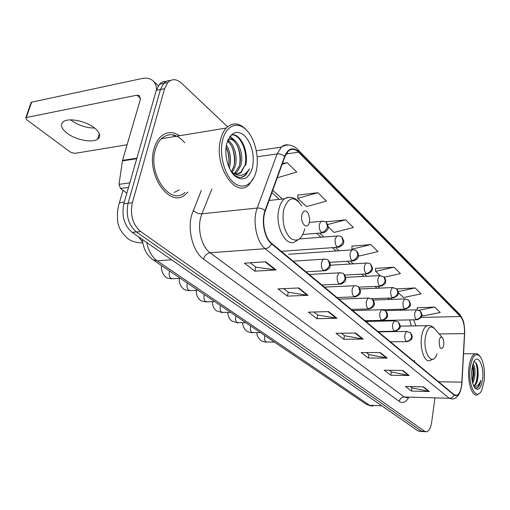 <?xml version="1.0" encoding="UTF-8"?>
<svg xmlns="http://www.w3.org/2000/svg" width="510" height="510" viewBox="0 0 510 510"><rect width="100%" height="100%" fill="white"/><g stroke="black" fill="none" stroke-linecap="round" stroke-linejoin="round"><path stroke-width="0.76" d="M391.361 320.937L390.768 320.305M381.148 320.509L380.575 321.16M411.085 325.96L410.799 323.538M166.222 81.396C163.665 81.262 161.428 82.225 159.502 84.29L156.321 90.327L123.834 203.751C121.425 215.896 124.204 225.433 132.173 232.362L418.072 430.982L422.203 431.575M227.587 126.767L181.528 83.175C176.485 78.744 171.895 78.546 167.764 82.575L164.609 88.651L132.351 202.744C129.954 214.965 132.727 224.572 140.664 231.559L424.639 431.313L421.349 431.148L423.383 431.632L421.349 431.148L136.406 231.961L421.349 431.148L418.072 430.982M132.351 202.744L128.08 203.248C125.677 215.43 128.45 224.999 136.406 231.961C128.45 224.999 125.677 215.43 128.08 203.248L160.452 89.492L128.08 203.248L123.834 203.751M170.346 80.548C167.784 80.401 165.546 81.364 163.621 83.436L160.452 89.492L163.621 83.436C165.546 81.364 167.784 80.401 170.346 80.548M179.603 135.73C172.648 131.197 166.241 131.625 160.363 137.018C157.571 139.848 155.486 143.673 154.116 148.493C145.688 175.089 170.442 209.176 185.64 194.24L187.871 192.047L185.64 194.24C170.442 209.176 145.688 175.089 154.116 148.493C155.486 143.673 157.571 139.848 160.363 137.018C166.241 131.625 172.648 131.197 179.603 135.73M175.472 136.412L172.66 134.793L175.472 136.412M461.697 384.782C460.849 390.762 459.185 394.281 456.705 395.326L454.117 394.67L271.69 243.391C264.741 238.068 261.381 221.072 265.347 210.847L284.899 156.646L288.335 151.094C291.599 148.391 295.009 148.767 298.573 152.203L460.498 316.525C463.367 320.05 464.699 325.756 464.502 333.642L461.697 384.782M461.843 384.903L464.648 333.719C464.852 325.635 463.482 319.789 460.543 316.174L298.669 151.757C292.887 146.695 288.214 148.212 284.65 156.302L265.079 210.509C261.012 220.996 264.46 238.431 271.581 243.882L454.072 395.046C457.795 397.073 460.383 393.694 461.843 384.903M265.774 261.783L244.411 263.166L254.866 271.167L276.044 269.93L265.774 261.783M250.18 262.79L255.854 267.176L276.044 269.93M255.765 267.106L254.866 271.167M298.79 287.965L278.026 288.902L287.462 296.125L308.046 295.309L298.79 287.965M283.637 288.647L288.348 292.287L308.046 295.309M288.258 292.224L287.462 296.125M328.587 311.597L308.416 312.165L316.971 318.712L336.97 318.246L328.587 311.597M313.867 312.012L317.768 315.027L336.97 318.246M317.679 314.957L316.971 318.712M423.472 386.854L405.456 386.459L411.487 391.074L429.356 391.521L423.472 386.854M410.333 386.567L412.042 387.88L429.356 391.521M411.959 387.823L411.487 391.074M402.779 370.438L384.253 370.222L390.8 375.239L409.167 375.507L402.779 370.438M389.27 370.286L391.399 371.93L409.167 375.507M391.323 371.867L390.8 375.239M380.243 352.569L361.195 352.569L368.322 358.026L387.211 358.096L380.243 352.569M366.346 352.569L368.979 354.603L387.211 358.096M368.896 354.539L368.322 358.026M355.617 333.036L336.014 333.291L343.804 339.258L363.241 339.086L355.617 333.036M341.317 333.221L344.531 335.707L363.241 339.086M344.448 335.644L343.804 339.258M424.639 431.313L426.66 431.798C429.139 430.982 430.816 427.769 431.689 422.146L434.864 398.571M317.858 192.691L297.738 198.339L306.529 206.582L326.457 201.112L317.858 192.691L297.865 195.088M277.262 177.811L296.763 172.029L287.257 162.722L282.476 163.359M384.31 277.21L400.471 273.615L393.93 267.202L375.57 268.407M398.304 292.676L403.493 297.547L421.145 293.856L415.121 287.959L397.271 288.877M421.84 314.753L423.058 315.894L440.206 312.528L434.641 307.077L417.276 307.753M328.191 226.905L334.088 232.439L353.404 227.511L345.589 219.855L326.164 221.786M358.415 255.261L359.244 256.039L377.98 251.577L370.84 244.583L351.957 246.126M370.84 244.583L351.932 249.18L352.467 249.683M351.932 249.18L351.957 245.935M393.93 267.202L375.583 271.365L379.975 275.489M375.583 271.365L375.57 268.222M397.277 289.514L397.264 288.705M415.121 287.959L398.202 291.561M417.327 309.793L417.269 307.581M434.641 307.077L418.959 310.22M326.145 222.392L326.164 221.589M345.589 219.855L327.732 224.508M297.738 198.339L297.878 194.884M287.257 162.722L282.145 164.271M470.163 367.742C467.606 385.955 476.971 402.562 481.988 389.576L484.175 380.645C485.055 370.145 483.735 362.119 480.216 356.56C475.607 352.149 472.26 355.878 470.163 367.742M479.464 355.712C478.068 353.934 476.608 353.29 475.078 353.793C472.075 355.151 470.029 359.697 468.945 367.423C467.052 381.168 471.986 397.08 477.29 394.925M473.095 363.63C474.995 366.703 475.505 371.458 474.625 377.904L472.764 383.38M472.706 364.835L473.764 368.826L473.956 374.557L472.4 381.945M473.586 385.726L474.332 385.675C476.079 384.935 477.252 382.36 477.844 377.955C476.978 382.36 475.549 384.922 473.56 385.656L474.332 385.675M482.594 379.185C484.487 365.44 477.341 352.429 473.363 362.929L471.839 369.285C471.132 377.228 472.088 383.386 474.702 387.753C478.386 391.393 481.019 388.537 482.594 379.185M477.844 377.955L478.189 375.105L477.915 368.322C477.016 363.7 475.639 361.59 473.796 361.985M474.472 387.421L476.283 388.142L478.055 387.39C479.336 386 480.261 383.647 480.841 380.326C478.998 385.178 476.633 387.09 473.745 386.076M480.841 380.326C479.782 384.731 478.259 387.339 476.263 388.142M475.352 362.278C477.927 366.639 478.08 378.949 475.014 384.738M472.394 366.046C473.344 370.84 473.261 375.717 472.145 380.689M476.608 363.961L477.481 367.525L477.762 375.43L476.423 382.64M472.662 365.001L473.28 367.978L473.529 374.786L472.375 381.824M439.148 340.897C439.308 348.273 440.678 350.306 443.273 346.998L443.713 345.085C444.019 342.057 443.63 339.654 442.546 337.875C441.003 336.281 439.869 337.288 439.148 340.897M382.729 321.115L380.874 320.809M380.702 331.474L380.556 331.831M301.837 214.978C299.867 223.622 307.887 230.807 309.423 221.933L309.634 218.548L308.333 213.511C305.624 209.61 303.456 210.101 301.837 214.978M94.662 128.061C86.145 127.959 78.279 125.339 71.056 120.201M66.899 133.091C75.486 139.861 92.227 143.182 97.62 139.192C101.12 136.444 100.119 132.721 94.63 128.035C86.394 121.201 69.201 117.574 63.661 121.501C59.906 124.427 60.99 128.291 66.899 133.091M128.507 187.438L120.487 188.483L126.856 193.201M156.532 89.652C156.391 85.686 155.136 82.671 152.758 80.599C149.972 78.317 146.325 77.635 141.812 78.559L31.595 102.178L26.322 117.523L136.909 95.179L139.555 95.676L140.269 99.781L122.534 160.357L136.89 158.164M31.078 103.683L31.123 102.357L31.595 102.178M26.322 117.523L25.844 117.695L26.45 119.569L70.667 152.26L74.689 153.382L127.098 144.763M120.487 188.483L119.002 184.333L122.534 160.357M222.666 139.88C218.988 154.211 224.272 174.541 233.516 182.395C242.709 190.466 253.19 184.677 256.281 170.824C259.494 157.086 254.911 138.184 246.12 129.725C237.392 121.061 226.21 125.422 222.666 139.88M247.541 131.223C240.204 122.751 233.115 121.686 226.261 128.042C223.756 130.796 221.895 134.551 220.683 139.306C213.276 165.374 235.62 199.219 249.122 184.62L254.222 176.964M184.767 142.819C176.868 133.626 169.052 132.268 161.307 138.745C158.667 141.404 156.697 145.012 155.403 149.557C147.517 174.477 170.729 206.461 185.002 192.391M226.402 145.261C230.431 151.725 231.483 159.075 229.545 167.312L229.309 168.051M226.096 147.237C229.028 152.93 229.831 159.241 228.512 166.164M227.74 140.511C234.058 143.208 238.1 156.997 235.104 166.56L232.19 172.284M227.428 141.353C233.223 145.044 236.474 157.819 233.708 166.744L231.425 171.647M227.938 140.014C235.263 134.175 245.1 152.592 240.707 165.795L236.538 172.833L235.123 173.821M228.193 139.44C235.461 136.871 243.251 154.039 239.305 165.986L234.409 173.572M231.82 172.495C235.231 176.415 238.756 177.977 242.409 177.187L245.641 175.268L249.492 168.81C244.66 176.352 238.693 177.34 231.572 171.774C235.084 174.669 238.329 174.815 241.319 172.208L244.947 165.221L240.784 172.278L237.233 174.063M231.572 171.774L231.068 171.347M252.539 167.382C254.566 154.753 251.953 144.196 244.685 135.717C236.678 129.54 230.698 132.179 226.752 143.641C223.973 154.587 227.957 170.053 235.008 176.141C243.155 181.688 249.001 178.768 252.539 167.382M249.492 168.81L245.195 175.325L241.383 177.365M231.126 135.023C239.445 133.027 248.274 150.89 245.049 165.253M229.8 136.623L233.72 139.797M237.048 145.159C239.649 150.941 240.535 157.322 239.725 164.309M227.817 140.32L228.187 140.741M231.642 146.364C234.065 151.891 234.925 157.985 234.217 164.647M226.281 147.588C228.531 152.853 229.353 158.642 228.754 164.959M231.049 135.105C239.534 131.79 249.231 150.52 245.692 165.438M230.035 136.297L235.492 141.072M228.059 139.734L229.991 142.067M146.784 242.511C148.474 250.933 151.929 257.034 157.163 260.808L369.673 405.316L373.122 406.062M381.735 405.737L369.673 405.316L366.072 404.175L153.013 259.813L157.163 260.808L171.647 259.781M132.173 232.362L140.664 231.559M156.321 90.327L164.609 88.651M408.548 397.8C405.731 402.384 402.632 403.582 399.247 401.383L203.484 259.048C204.663 255.459 206.862 253.368 210.075 252.781L404.194 396.984L407.63 397.774M203.484 259.048C193.245 252.099 187.336 230.749 191.594 215.182L201.342 190.415M265.079 210.509C262.65 208.717 260.036 207.895 257.238 208.054L201.909 213.792L200.653 217.674C197.313 230.112 201.96 247.133 210.075 252.781L265.226 248.695C256.46 242.142 252.195 220.824 257.238 208.054L277.089 153.95L281.335 147.129C283.541 145.165 285.938 144.464 288.545 145.018M297.776 149.557L459.484 314.141L460.543 316.174M298.669 151.757L297.598 149.379C292.542 144.489 287.117 143.743 281.335 147.129L256.358 150.75M284.65 156.302C282.336 154.485 279.818 153.701 277.089 153.95L257.18 156.742M271.581 243.882C270.07 246.719 267.954 248.319 265.226 248.695L449.284 398.278C451.471 398.208 453.065 397.131 454.072 395.046M460.606 390.501C458.962 395.524 456.259 398.386 452.497 399.081L449.284 398.278L404.194 396.984C401.561 397.182 399.916 398.648 399.247 401.383M211.835 189.14L201.909 213.792C198.556 213.875 195.649 212.721 193.188 210.33M298.573 152.203L286.129 153.937M461.926 382.175L438.53 381.741M464.502 333.642L439.142 333.942M414.496 361.813L414.585 360.506M415.797 325.877L413.744 319.821M460.498 316.525L421.037 317.418M403.914 310.156L402.823 309.162M392.126 299.389L390.622 298.012M379.778 288.105L377.814 286.308M366.83 276.267L364.363 274.01M353.232 263.842L350.211 261.082M338.94 250.78L335.306 247.458M323.888 237.022L319.591 233.089M282.323 199.034L272.761 190.294M355.017 333.043L362.565 339.029M379.663 352.569L386.554 358.033M402.211 370.432L408.529 375.436M422.924 386.841L428.738 391.444M327.968 311.616L336.275 318.195M298.152 287.997L307.332 295.271M265.117 261.828L275.317 269.905M442.183 337.454L434.934 329.084C430.644 324.621 427.463 327.344 425.385 337.257C422.752 353.436 432.754 367.327 436.93 353.934M429.025 325.539L427.055 325.686C424.39 326.967 422.567 330.658 421.579 336.766C419.628 348.77 424.671 362.967 429.866 360.589L433.264 359.053M142.736 242.467L138.567 236.806M118.779 204.905L119.372 202.814L124.332 202.017M301.792 206.046C294.34 195.279 288.277 196.548 283.611 209.865C281.909 221.926 284.191 231.381 290.464 238.24C297.132 242.524 301.894 239.394 304.75 228.862M290.394 197.402L287.366 197.402L284.503 198.798C281.858 200.902 279.971 204.427 278.855 209.38C274.59 226.657 286.601 248.593 295.749 241.262L298.171 239.757M406.291 341.4L407.477 341.662C410.837 340.17 412.316 338.952 411.914 338.015C412.654 336.874 412.144 335.083 410.384 332.647L411.723 336.517C411.003 339.456 409.192 341.088 406.291 341.4C405.036 339.992 404.564 337.76 404.876 334.707L406.527 331.474L410.384 332.647M264.888 335.618L264.626 336.504C264.263 338.876 264.684 340.667 265.895 341.878L274.514 342.14M407.235 331.443L378.375 331.863M394.141 330.996L395.435 331.27C401.778 328.121 401 326.47 398.355 322.052L399.693 325.986C398.935 328.988 397.086 330.658 394.141 330.996C392.827 329.53 392.33 327.235 392.662 324.118L394.345 320.873L398.355 322.052M250.754 326.043L250.48 326.948C250.098 329.364 250.537 331.2 251.806 332.45L260.54 332.673M395.129 320.828L365.836 321.466M381.391 320.082L382.812 320.363C386.178 318.795 387.676 317.513 387.319 316.5C388.053 315.193 387.53 313.338 385.732 310.934L387.064 314.931C386.274 317.991 384.387 319.713 381.391 320.082C380.007 318.546 379.491 316.187 379.848 313.006L381.556 309.748L385.732 310.934M235.99 316.041L235.703 316.959C235.301 319.419 235.76 321.3 237.08 322.601L245.941 322.779M382.43 309.691L352.69 310.565M369.087 297.993L368.112 298.07L366.378 301.327C366.001 304.578 366.543 307.007 367.997 308.607L369.565 308.901C372.81 307.396 374.308 306.108 374.059 305.018C374.78 303.654 374.327 301.799 372.695 299.459M367.997 308.607C371.038 308.206 372.976 306.446 373.798 303.316L372.472 299.255L368.112 298.07L338.901 299.128M220.549 305.579L220.25 306.51C219.823 309.022 220.301 310.953 221.684 312.305L230.673 312.432M355.056 285.683L353.953 285.785L352.206 289.036C351.804 292.364 352.372 294.863 353.902 296.539L355.636 296.839C358.957 295.201 360.462 293.849 360.162 292.778C360.863 291.408 360.398 289.54 358.747 287.175M353.902 296.539C357 296.106 358.976 294.295 359.837 291.095L358.524 286.971C358.058 286.167 356.535 285.772 353.953 285.785L324.405 287.104M204.389 294.627L204.07 295.577C203.617 298.133 204.121 300.116 205.568 301.525L207.532 301.869L214.684 301.601M340.266 272.716L339.035 272.85L337.282 276.095C336.849 279.493 337.442 282.068 339.054 283.828L340.973 284.127C344.205 282.527 345.716 281.137 345.506 279.952C346.201 278.441 345.716 276.541 344.059 274.24M339.054 283.828C342.204 283.356 344.231 281.488 345.13 278.224L343.836 274.036C343.268 273.15 341.668 272.761 339.035 272.85L309.162 274.463M187.451 283.146L187.113 284.115C186.641 286.722 187.157 288.762 188.674 290.222L190.829 290.572L197.918 290.241M324.672 259.042L323.283 259.214L321.529 262.44C321.07 265.914 321.695 268.572 323.397 270.421L325.527 270.721C328.72 269.082 330.231 267.648 330.046 266.411C330.729 264.786 330.231 262.841 328.567 260.591M323.397 270.421C326.604 269.911 328.676 267.986 329.619 264.645L328.338 260.387C327.726 259.443 326.037 259.055 323.283 259.214L293.097 261.145M169.677 271.103L169.326 272.091C168.816 274.75 169.365 276.847 170.958 278.371L173.33 278.715L180.33 278.326M416.128 319.458L417.314 319.744C420.622 318.208 422.063 317.003 421.63 316.123C422.299 315.052 421.84 313.363 420.24 311.062L421.438 314.664C420.744 317.52 418.971 319.113 416.128 319.458C414.923 318.03 414.471 315.837 414.764 312.872L416.287 309.819L420.24 311.062M416.963 309.78L385.394 310.666M404.494 308.786L405.788 309.079C412.061 305.834 411.028 304.457 408.72 300.205L409.919 303.864C409.192 306.771 407.388 308.41 404.494 308.786C403.231 307.294 402.76 305.037 403.072 302.016L404.615 298.956L408.72 300.205M405.373 298.905L373.218 300.046M393.223 287.5L392.381 287.57L390.813 290.636C390.481 293.722 390.972 296.036 392.298 297.591L393.72 297.897C400.018 294.665 398.839 293.065 396.876 289.049M392.298 297.591C395.237 297.19 397.086 295.507 397.845 292.542L396.652 288.826L392.381 287.57L359.971 288.947M380.473 275.54L379.536 275.623L377.948 278.69C377.591 281.839 378.108 284.223 379.497 285.849L381.059 286.167C384.336 284.535 385.796 283.248 385.433 282.285C386.076 281.08 385.668 279.352 384.215 277.108M379.497 285.849C382.487 285.415 384.381 283.688 385.171 280.659L383.985 276.885L379.536 275.623L345.678 277.344M367.072 262.969L366.027 263.077L364.433 266.137C364.051 269.356 364.593 271.811 366.053 273.507L367.767 273.832C374.053 270.523 372.963 268.49 370.91 264.569M366.053 273.507C369.093 273.041 371.025 271.263 371.854 268.177L370.674 264.346C370.286 263.517 368.736 263.096 366.027 263.077L330.276 265.206M352.977 249.753L351.811 249.887L350.211 252.934C349.803 256.218 350.37 258.748 351.906 260.527L353.8 260.859C357 259.207 358.466 257.83 358.198 256.728C358.817 255.325 358.39 253.54 356.911 251.379M351.906 260.527C354.998 260.023 356.981 258.194 357.841 255.038L356.675 251.149C356.197 250.244 354.571 249.823 351.811 249.887L288.647 254.248M338.13 235.824L336.817 236.002L335.223 239.018C334.789 242.377 335.389 244.991 337.008 246.853L339.099 247.191C345.104 243.895 344.397 242.135 342.172 237.481M337.008 246.853C340.151 246.304 342.178 244.424 343.083 241.204L341.929 237.252C341.343 236.264 339.641 235.843 336.817 236.002L299.472 238.954M322.467 221.136L320.994 221.359L319.419 224.343C318.954 227.779 319.579 230.469 321.287 232.426L323.608 232.764C327.171 231.049 328.695 228.907 328.179 226.351L326.617 222.825M321.287 232.426C324.487 231.84 326.566 229.902 327.509 226.606L326.381 222.596C325.673 221.512 323.882 221.098 320.994 221.359L309.315 222.411M136.909 95.179L140.524 98.347M136.731 158.725L122.419 160.899M119.002 184.333L129.814 182.886M371.299 406.049L366.072 404.175M159.502 84.29L167.764 82.575M142.398 239.47C143.182 248.453 146.721 255.236 153.013 259.813M456.705 395.326L455.162 395.282M464.157 325.106C463.858 321.574 462.353 317.985 459.663 314.326M425.493 431.74L423.383 431.632M411.245 325.954L409.759 319.904M401.236 310.233L400.14 309.238M389.411 299.485L387.893 298.108M377.017 288.22L375.048 286.429M364.025 276.414L361.552 274.157M350.383 264.014L347.355 261.254M336.045 250.977L332.405 247.669M320.949 237.258L316.633 233.331M279.263 199.365L271.9 192.672M463.584 353.787L475.078 353.793M478.189 375.105L477.762 375.43M477.915 368.322L477.481 367.525M473.28 367.978L473.764 368.826M473.529 374.786L473.956 374.557M400.14 326.145L427.055 325.686C429.771 325.189 432.148 326.017 434.176 328.166M142.8 242.862C140.658 243.136 132.103 242.148 128.157 238.89C121.374 232.84 117.867 226.669 117.644 220.371C116.968 214.563 117.542 208.711 119.372 202.814L122.974 190.326M269.089 200.468L284.503 198.798C289.718 196.28 294.455 197.223 298.726 201.641M256.747 332.73C257.155 336.064 258.462 338.57 260.667 340.227C261.063 340.999 263.02 341.662 266.532 342.21M390.341 341.783L406.731 341.668M242.569 322.855C242.938 326.502 244.264 329.16 246.553 330.824C246.923 331.596 248.899 332.252 252.469 332.8M377.955 331.513L394.606 331.283M227.779 312.522C228.059 316.442 229.398 319.273 231.808 321.007L237.787 322.97M364.962 320.739L381.882 320.382M212.338 301.69C212.536 305.981 213.881 308.996 216.387 310.737L222.43 312.694M351.32 309.43L368.507 308.933M196.197 290.324C196.286 295.009 197.638 298.229 200.251 299.988C200.608 300.779 202.642 301.429 206.359 301.939M336.983 297.534L354.444 296.884M179.316 278.383C178.927 282.604 180.272 286.053 183.339 288.73C183.804 289.572 185.857 290.215 189.516 290.662M321.88 285.013L339.622 284.191M161.657 265.672C160.86 269.682 162.174 273.43 165.603 276.917C166.056 277.765 168.134 278.403 171.844 278.836M305.962 271.811L323.99 270.804M365.096 320.847L416.6 319.757M382.933 309.723L404.991 309.105M371.662 298.688L392.821 297.929M358.715 287.143L380.058 286.212M344.747 275.037L366.639 273.895M329.791 262.338L352.531 260.935M281.246 251.322L337.665 247.293M302.927 234.46L321.982 232.898M99.31 133.684L97.62 139.192M153.223 81.026L158.38 85.737M25.844 117.695L31.123 102.357M235.123 173.017L236.538 172.833M240.784 172.278L241.319 172.208M179.265 189.898L174.114 192.487M161.307 138.745L226.261 128.042M245.641 175.268L245.195 175.325"/></g></svg>
